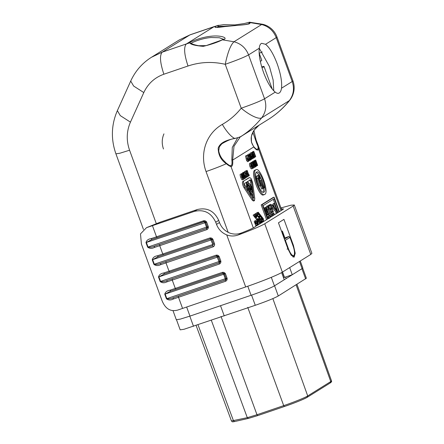 <?xml version="1.0" encoding="UTF-8"?>
<svg xmlns="http://www.w3.org/2000/svg" width="444" height="444" viewBox="0 0 444 444"><rect width="100%" height="100%" fill="white"/><g stroke="black" fill="none" stroke-linecap="round" stroke-linejoin="round"><path stroke-width="0.67" d="M260.328 61.35A15.768 1.043 -20 0 0 261.777 60.317L259.224 53.291M262.232 51.92A22.933 1.521 160 0 1 259.163 53.319M261.694 66.772A15.768 1.043 160 0 1 264.03 66.5A15.768 1.043 160 0 1 262.004 67.821M284.082 238.278L288.833 236.486L284.432 239.233M284.621 239.76L285.353 240.271L289.965 237.396L289.888 237.035L292.985 245.682M285.353 240.271L288.389 248.601A8.886 2.653 71.2 0 0 293.728 255.494A8.886 2.653 71.2 0 0 292.996 245.726L289.965 237.396L288.833 236.486M237.701 137.74L232.279 147.441L231.818 159.74C232.234 163.103 231.99 165.096 231.08 165.717L229.52 165.557L226.201 163.103A1.149 0.638 -48.9 0 1 226.307 163.703C228.288 165.384 229.848 166.334 230.991 166.544C232.467 166.528 233.028 164.374 232.667 160.084L233.994 146.281L240.276 136.824M230.442 165.873A1.149 1.088 92.9 0 1 230.991 166.544L253.319 227.894M231.818 159.74A1.149 0.688 -5.2 0 1 232.667 160.084L253.757 146.936C256.077 150.005 257.709 150.793 258.652 149.301A1.149 1.06 -150.2 0 0 258.025 148.673L257.548 149.217L256.116 149.112M242.135 135.747L268.853 119.092A91.941 87.546 -121.9 0 0 289.338 100.605L261.677 117.849A20.069 5.811 -141.5 0 1 241.214 108.208A71.878 68.437 58.1 0 1 222.333 124.387A20.069 6.127 60.4 0 0 234.698 138.434A1.149 0.45 77.1 0 1 234.543 138.561L234.543 138.561C231.701 138.75 227.461 140.498 221.828 143.806L219.33 146.853L218.72 150.899C219.38 154.407 220.851 157.431 223.132 159.968L226.201 163.103M240.937 136.425C242.94 135.259 243.023 135.231 241.175 136.347C239.771 137.124 237.612 137.818 234.698 138.434C228.954 139.766 220.296 141.531 218.176 148.263C218.331 155.039 221.045 160.184 226.307 163.703A20.069 1.332 -20 0 1 206.044 171.551L228.183 232.379M281.624 272.577L284.232 279.748L274.42 285.864L271.312 277.334M300.277 260.978L302.808 267.932A20.069 1.332 160 0 1 302.081 268.62L292.263 274.742L289.666 267.593M263.57 221.539L263.364 218.781L258.253 212.249L257.215 212.604L253.136 215.146L258.208 221.7L258.33 223.415M262.199 218.97L261.422 217.982M260.517 216.822L259.662 215.729M258.663 214.458L257.809 213.364M240.77 177.356C241.292 178.949 241.808 179.781 242.307 179.864L243.345 179.509C242.84 179.432 242.33 178.593 241.808 177.001L240.77 177.356C240.154 175.824 239.982 174.781 240.243 174.22L240.337 174.187M246.237 174.997L246.398 176.052M245.427 173.393L246.076 173.171C246.514 174.32 246.892 174.803 247.208 174.62L246.176 174.969M244.949 171.312L244.688 171.861M247.142 170.379L248.768 174.864L249.073 174.67L249.239 175.669L248.829 175.924L246.875 170.546L247.142 170.379L245.871 170.99M246.381 172.4L246.714 173.304M246.809 155.456L245.526 155.999L246.481 160.273L247.508 161.694L248.59 161.316L247.519 159.923L246.564 155.65L247.364 157.931L248.435 159.357L248.59 161.316M249.645 159.363L249.334 157.864M249.023 157.97L249.195 158.813M248.895 157.986L249.983 157.637M248.618 155.389L247.796 154.584L247.647 155.095M253.108 152.708L252.73 151.676L252.02 152.414M253.879 155.727L253.974 156.316M252.47 153.025L252.814 152.808L252.93 153.113M250.216 163.248L249.844 163.37C249.284 163.586 249.317 164.63 249.955 166.511C250.677 168.381 251.298 169.125 251.804 168.748M254.806 170.174L255.844 169.819C251.165 171.75 260.695 197.935 264.791 194.4C269.469 192.468 259.94 166.278 255.844 169.819L254.806 170.174C250.127 172.106 259.657 198.29 263.753 194.75M279.415 211.688L274.126 197.158L273.088 197.508L261.189 204.928L266.561 219.686M253.979 160.795L255.7 160.012L253.996 160.839M253.813 160.978L253.535 161.111M252.864 161.344L252.603 161.821M254.728 165.418L254.362 164.668M251.326 162.693L250.477 163.059M253.041 157.276L252.569 154.423M251.193 152.719L250.91 152.836M252.137 158.647L252.536 158.397M252.436 158.136L251.265 152.714L250.227 153.069L250.338 153.574M250.616 154.867L250.849 155.955M250.954 158.508L250.632 157.415M250.427 157.792L250.577 158.519M249.989 154.995L248.967 153.857L248.801 154.257M248.895 177.789L242.607 181.707C242.18 183.272 242.668 185.309 244.078 187.823L252.164 200.028L253.413 201.027L254.451 200.671L254.778 198.635L252.636 182.756L251.343 178.888L249.744 177.5L242.768 181.557M244.339 176.768L243.595 172.422L242.557 172.777L242.624 173.088M243.001 172.96L243.695 177.234L244.145 177.828L244.267 176.568L244.483 178.804L243.451 177.467L242.84 174.165L242.335 174.475L242.013 173.576L243.001 172.96L240.987 173.959M256.071 223.51L256.404 223.404M255.405 223.737L254.723 222.888M255.683 222.017L256.071 223.171L256.638 222.977L256.443 223.388L255.772 222.566L255.672 221.206L256.36 221.784L255.505 220.735L254.468 221.09C254.551 221.068 253.602 222.35 255.134 222.799C254.878 223.909 255.017 224.381 255.555 224.22L256.044 225.286L255.611 225.552L255.783 226.018L257.009 225.602M256.166 225.241L255.694 223.648M257.298 225.213L258.347 224.853M255.655 220.368L255.467 220.746M247.785 286.23L251.082 295.288A20.069 1.332 -20 0 0 274.42 285.864M253.641 146.603L252.059 143.784L251.287 141.059L251.149 137.895L251.881 134.41L253.546 130.98L256.299 127.572L259.113 125.175L254.196 130.014L251.371 136.158L251.454 142.174L253.757 146.936A1.149 0.799 143.4 0 0 253.641 146.603L256.155 149.134M251.082 295.288L189.954 316.106L186.663 307.059M292.263 274.742L284.493 277.389L282.545 272.033M252.841 132.201L256.86 143.767L257.703 144.133L258.214 145.416L258.652 149.301L280.997 210.7M258.208 221.7L259.246 221.351L259.44 224.092M258.253 212.249L253.136 215.146M241.808 177.001C241.192 175.474 241.014 174.425 241.281 173.865C241.775 173.926 242.28 174.747 242.796 176.323L243.345 179.509M243.257 179.543L242.307 179.864M243.817 172.161L244.849 171.806L246.481 176.29L246.786 176.096L246.453 176.213M246.786 176.096L246.953 177.095L245.776 177.611M246.542 177.35L244.583 171.972L243.551 172.328M246.931 176.967L248.096 176.379L247.186 173.288L246.503 173.376M247.419 176.801L247.092 175.907L246.426 176.135M247.092 175.907L246.52 175.968M247.558 175.619L247.264 174.625M246.076 173.171L245.887 170.99L244.855 171.345M246.187 172.466L246.908 172.133L245.943 170.968L244.905 171.323M246.226 171.967L246.809 173.709M246.825 173.704L246.892 173.243M249.073 174.67L248.74 174.786M248.829 175.924L248.041 176.19M246.875 170.546L245.837 170.901M249.423 159.435L249.756 159.324L249.922 160.317L248.74 160.839M249.511 160.578L247.552 155.2L246.514 155.555M246.781 155.389L247.819 155.034L249.45 159.513L249.756 159.324M249.905 160.228L250.86 159.901L249.905 155.628L248.834 154.229L248.99 156.188L248.324 156.416M250.86 159.901L249.839 159.829M248.99 156.188L250.055 157.614L248.979 157.986M252.73 151.676L253.768 151.326L255.727 156.699L254.168 157.459M254.923 157.198L254.573 156.233L253.996 156.432M254.573 156.233L255.106 155.905L254.068 156.255M255.106 155.905L254.728 154.867L253.813 155.333M254.196 155.2L253.641 154.307M253.846 154.234L254.379 153.902L253.618 154.162M254.379 153.902L253.851 152.459L253.319 152.792L252.969 151.826L253.768 151.326M253.269 152.653L252.814 152.808M250.183 163.159L251.221 162.804L253.18 168.182L251.654 168.82M252.841 168.393C252.331 168.776 251.715 168.026 250.988 166.156L249.955 166.511M250.988 166.156C250.355 164.274 250.322 163.231 250.882 163.02L249.844 163.37M263.503 194.872L264.791 194.4M261.189 204.928L262.226 204.573L267.51 219.097M274.126 197.158L262.226 204.573M255.7 160.012L257.659 165.39L256.726 165.784M257.392 165.557L255.788 161.144L255.161 161.477M253.79 160.911L254.823 160.562L256.782 165.934L256.515 166.1L254.556 160.728L253.524 161.078M256.005 166.278L256.515 166.1M254.146 164.741L254.939 164.469L253.918 162.831L253.813 161.022L254.695 161.877L254.645 162.532L254.151 161.993L254.168 162.609L255.766 165.068L255.872 166.672L254.795 167.044M255.805 166.694L254.229 167.466M255.872 166.672L255.15 166.073L255.106 165.29L255.467 165.168M255.511 165.712L255.106 165.29L254.429 165.518M254.939 164.469L255.5 165.712M255.511 165.279L255.178 165.396M254.523 163.969L253.94 164.169M253.918 162.831L253.502 162.976M254.645 162.532L254.196 162.687M254.612 166.023L254.906 165.923L255.256 166.889M254.456 167.388L253.874 166.5M254.373 166.256L252.764 161.844L251.731 162.199M251.998 162.032L253.03 161.677L254.64 166.089L254.906 165.923M251.254 162.493L252.286 162.143L254.246 167.516L253.152 168.115M253.446 168.015L253.091 167.049L252.803 167.149M253.091 167.049L253.629 166.716L252.753 167.016M253.629 166.716L253.252 165.684L252.425 166.117M252.719 166.017L252.364 165.051L252.075 165.151M252.364 165.051L252.902 164.718L252.026 165.018M252.902 164.718L252.375 163.27L251.548 163.703M251.837 163.603L251.487 162.637L250.455 162.992M252.547 153.247L253.235 153.008L254.223 157.809L253.346 158.186M253.263 154.096L252.93 154.301L253.596 156.127L253.241 154.107M253.946 157.981L252.664 154.462M252.531 154.545L252.203 153.652L251.826 153.779M251.82 153.746L252.336 153.569L251.937 152.464L250.899 152.819M251.265 152.714L251.659 152.997L252.636 157.526L253.247 157.148L253.568 158.042L252.619 158.641M250.205 157.559L251.282 157.187L250.183 155.683L250 153.502L251.021 154.645L250.338 154.479L250.438 155.483L250.954 156.21L251.298 155.8L252.209 158.897L250.793 159.568M250.688 156.011L251.015 155.899M251.532 159.318L251.204 158.419L250.599 158.625M250.366 157.498L251.204 157.215M250.338 154.479L250.716 154.834L250.294 154.978M249.994 155.078L249.717 155.172M249.894 154.629L249.5 154.762M246.481 160.273L247.519 159.923M248.141 159.457L247.73 159.601M248.512 161.344L247.552 161.672M242.607 181.707L243.645 181.352C243.218 182.917 243.706 184.959 245.11 187.473L253.197 199.678L254.451 200.671M243.595 172.422L243.989 172.705L244.4 174.708L245.465 176.135L245.621 178.094L244.544 178.466M245.543 178.122L244.644 178.427M245.621 178.094L244.55 176.695M244 176.734L243.584 176.879M244.267 176.568L243.562 176.806M244.4 178.832L243.501 179.137M244.483 178.804L243.401 179.176M242.335 174.475L242.058 174.57M242.013 173.576L240.975 173.931M257.331 225.324L256.638 222.977M256.305 225.696L257.592 225.258M255.611 225.552L256.837 225.136M256.044 225.286L257.581 225.236L256.71 223.687L255.134 222.799L255.505 220.735M255.616 222.039L256.232 221.828M255.772 222.566L255.139 222.783M257.342 225.191L258.375 224.842L257.925 222.172C257.464 220.807 257.037 220.096 256.626 220.035L257.065 222.71C257.52 224.054 257.958 224.764 258.375 224.842M256.027 223.06L257.065 222.71M273.765 90.837L273.143 80.048L269.464 66.594L259.252 48.235C259.49 45.799 260.14 44.245 261.194 43.551L261.699 43.307L265.551 44.295C269.675 47.658 273.565 54.212 277.234 63.947C280.697 73.809 282.134 81.89 281.529 88.201C281.135 90.676 280.358 92.28 279.193 93.007L278.649 93.262M279.193 93.007C278.138 93.673 276.817 93.379 275.23 92.124L264.552 98.784C266.866 105.794 265.906 112.149 261.677 117.849A91.941 87.546 58.1 0 1 241.175 136.347A1.149 1.021 57.9 0 1 241.17 136.352L242.13 135.753M268.803 119.125L268.836 119.103C276.862 113.969 283.844 107.67 289.793 100.2L289.338 100.605C293.567 94.905 294.527 88.55 292.213 81.541L281.529 88.201M163.481 148.984C161.677 143.795 161.832 138.756 163.947 133.872C161.832 138.756 161.677 143.795 163.481 148.984M281.796 210.206L257.703 144.133M256.86 143.767C257.953 145.937 258.341 147.575 258.025 148.673M262.787 222.022L262.726 221.356L261.633 222.039L261.51 220.44L263.098 219.453L263.264 221.728M259.74 223.904L259.596 221.8L260.073 221.334L260.561 223.399M260.944 223.16L260.806 221.045L261.294 220.74L261.455 222.849M255.533 216L256.571 215.645L256.937 216.922L256.449 217.227L255.639 215.889L255.566 214.43L256.688 214.569L258.386 216.189L260.634 219.813L260.301 220.596L259.501 220.518L257.836 218.875L258.33 218.57C259.762 220.046 259.929 219.774 258.819 217.76C257.537 216.067 256.787 215.362 256.571 215.645L255.478 216.012M259.701 217.377L258.863 216.228L259.807 215.634L258.846 214.397L257.753 215.079L256.876 213.947L258.464 212.959L262.926 218.72L261.338 219.708L260.5 218.559L261.56 217.899L260.684 216.766L259.701 217.377M254.173 214.796L259.246 221.351M241.63 174.831L242.529 176.479L242.99 178.549L242.074 176.834L241.647 174.825M249.189 155.195L249.744 156.71L249.201 155.189L248.163 155.544L248.618 156.194L248.951 156.083M250.055 157.614L250.466 159.618M251.265 166.006L251.304 163.936L252.558 167.382L251.898 167.271L251.265 166.006M252.292 167.505L251.898 167.271M251.221 162.804L250.882 163.02M263.958 192.119C260.628 194.999 252.864 173.676 256.676 172.1C260.012 169.22 267.771 190.543 263.958 192.119L263.758 192.213M267.882 218.864L263.087 205.683L274.242 198.729L279.043 211.921M255.367 161.405L255.017 160.439M251.487 162.637L252.286 162.143M251.937 152.464L252.203 152.298L252.608 153.402L253.235 153.008M251.282 157.187L251.67 158.131L251.204 158.419M248.146 159.474L248.224 160.362L247.68 158.841L248.146 159.474M250.527 179.726L251.176 180.247L251.676 181.829L253.691 198.435L244.589 184.637L244.616 183.416L250.577 179.703M244.711 175.613L245.255 177.134L244.727 175.613M257.809 222.244L256.793 220.507L256.81 221.462L258.203 224.375L257.809 222.244L256.776 222.599M223.698 39.35L219.319 37.746L211.155 37.518C201.165 38.262 190.509 43.035 191.164 43.568L189.738 42.874L186.363 43.945C183.611 47.031 184.16 54.384 188.012 66.006C200.116 61.955 212.526 61.389 225.236 64.302C236.558 60.362 244.333 57.221 248.573 54.884L259.252 48.224C258.652 54.529 260.084 62.615 263.553 72.477C267.216 82.212 271.112 88.761 275.23 92.124M262.082 220.085L262.193 221.539M262.726 221.356L261.61 221.761M256.449 217.227L255.411 217.582L254.601 216.245L254.534 214.779M256.937 216.922L255.905 217.277M255.994 216.511L256.577 216.311M256.865 216.95L256.343 216.389M258.963 220.979L256.798 219.231L257.437 219.014M259.385 219.519L259.585 220.546M258.386 216.189L257.736 216.411M260.684 216.766L259.557 217.177M262.926 218.72L261.189 219.508M258.846 214.397L257.598 214.879M257.326 215.051L256.715 215.429L257.753 215.079M241.492 176.829L242.529 176.479M248.745 155.345L248.157 155.544M249.245 155.983L249.656 155.838M252.558 167.382L252.22 167.499M256.41 172.328L259.191 174.892L262.049 180.736L263.114 184.21M263.792 188.028L263.187 192.241M273.293 199.323L278.094 212.515M249.489 180.081L250.139 180.603L250.644 182.179L251.082 185.47M252.325 194.677L252.669 197.236M245.182 176.246L244.766 176.39M255.383 214.802L256.549 215.651M256.798 219.231L257.37 219.036M258.547 219.752L258.169 218.67M257.581 213.509L258.386 214.552M259.418 215.884L260.223 216.922M261.166 218.143L261.888 219.075M256.715 215.429L255.838 214.302M255.916 178.849L256.954 178.499L256.249 176.557L257.642 175.685L255.805 176.54M256.688 178.371L259.507 186.114L260.539 185.764L257.72 178.016L256.954 178.499M258.891 178.632L259.929 178.283C260.462 177.916 261.094 178.71 261.827 180.658L264.374 187.668L263.747 188.056L260.556 180.025L263.314 188.328L262.687 188.717L260.14 181.713C259.451 179.948 259.379 178.804 259.929 178.283L258.758 178.743M260.456 185.792L261.655 189.072L262.687 188.717M257.77 175.391L257.598 175.702M268.215 208.025L267.887 207.259M268.01 208.092L270.024 213.597L271.251 213.131L268.981 207.021L267.754 205.838L266.716 206.194C266.35 206.776 266.522 207.97 267.221 209.768L268.881 214.313L270.102 213.842L268.054 208.153L268.043 206.604L269.047 207.742L271.062 213.248M271.256 205.972L275.94 212.177L276.024 213.803M277.983 212.582L274.553 203.152L273.143 203.741L274.181 203.385L276.823 210.65L272.25 204.59L270.718 205.256L271.75 204.9L276.978 211.821L277.045 213.164M273.143 203.741L274.575 207.67M272.128 216.228L271.156 214.502L269.153 215.462M272.943 215.723L272.322 213.78L271.095 214.252L271.206 214.585M270.163 217.449L269.724 215.401L268.487 215.878L269.047 218.487M272.916 214.358L273.326 215.484M274.459 214.774L273.77 212.876L271.584 214.03M271.922 211.76L272.205 212.532L273.376 211.799L270.64 204.273L268.431 205.361L268.709 206.133L269.697 205.517L270.751 208.408L269.763 209.024L270.046 209.796L272.067 208.83L272.91 211.144L270.884 212.115L271.167 212.887L272.344 212.154M271.034 209.185L271.872 211.499L270.884 212.115M264.546 209.69L265.667 211.344L265.334 211.855M264.985 207.564L265.817 207.281L266.933 210.85L265.895 211.2L263.869 208.203L264.902 207.853L263.636 208.347M266.633 215.434L267.71 215.04M250.982 190.01L251.043 193.207M247.924 183.81L249.128 185.215L248.096 185.564L248.146 187.407M247.819 181.807L247.397 182.179C246.82 183.561 247.092 185.914 248.213 189.249L248.729 189.999L248.634 189.011C247.569 185.697 247.502 183.799 248.435 183.317C249.095 183.261 249.861 184.138 250.738 185.942L252.231 191.214C252.325 192.796 252.003 193.445 251.26 193.168L251.643 194.677L252.164 194.744C253.313 193.967 253.191 191.442 251.787 187.163L251.326 186.014L247.819 181.807L246.359 182.534L246.753 188.312M250.044 190.243L251.204 189.938M248.357 190.132L248.407 190.809M256.249 176.557L255.822 176.701M257.642 175.685L261.166 185.37L260.539 185.764M263.747 188.056L263.275 188.217M259.701 177.667C259.851 176.507 259.535 175.641 258.752 175.058C258.597 176.213 258.913 177.084 259.701 177.667L258.636 178.027M257.742 175.397L258.752 175.058M267.943 207.37L268.981 207.021M266.788 206.155L267.754 205.838C267.377 206.393 267.549 207.587 268.259 209.413L269.913 213.958M268.037 208.086L269.047 207.742M275.94 212.177L276.978 211.821M272.25 204.59L271.75 204.9M274.553 203.152L274.181 203.385M268.964 215.579L269.996 215.229L270.757 217.077M270.945 216.961L269.996 215.229M271.156 214.502L271.573 216.572M271.095 214.252L272.133 213.897L272.755 215.84M271.772 216.444L271.65 215.856L271.928 216.35M266.711 216.983L267.749 216.628L268.681 218.37M269.136 218.726L267.954 216.506L266.916 216.855M268.487 215.878L269.519 215.523L269.963 217.577M271.562 213.964L272.594 213.608L272.877 214.38L273.865 213.764L274.275 214.89M272.877 214.38L272.549 214.491M273.77 212.876L272.594 213.608M269.763 209.024L270.801 208.674L271.079 209.446M270.751 208.408L271.789 208.058L270.801 208.674M270.64 204.273L269.464 205.006L269.747 205.777L270.735 205.161L271.789 208.058M269.464 205.006L268.431 205.361M271.872 211.499L272.91 211.144M265.667 211.344L266.7 210.994C266.233 211.166 266.233 211.999 266.705 213.492L266.012 213.725M266.933 210.85L264.902 207.853M266.705 213.492L267.821 215.14L268.748 214.691L266.006 207.165L264.968 207.514M251.709 193.207L250.133 193.517M248.718 190.004L247.691 190.354L248.718 190.004M249.85 192.74L250.194 192.935L250.216 192.552L249.867 187.901L250.827 189.499C251.315 190.182 251.404 189.971 251.093 188.878L249.134 185.215L249.717 192.785M249.794 189.854L250.827 189.499L251.21 189.938M258.808 175.214L259.618 177.517L258.83 175.202M267.621 214.369L266.894 213.375L266.977 211.755L267.366 211.527L268.276 214.036L267.743 214.347M264.674 207.997L266.7 210.994M268.276 214.036L267.244 214.385M267.188 214.535L266.322 214.58M265.551 44.295L276.235 37.635C273.498 30.769 268.637 26.396 261.649 24.52L233.988 41.769C240.97 43.645 245.832 48.013 248.573 54.884L264.552 98.784C260.312 101.121 252.536 104.262 241.214 108.208L225.236 64.302C227.7 52.392 230.614 44.883 233.988 41.769L222.383 39.838C229.16 38.589 222.411 35.082 211.566 36.18C200.732 37.096 188.978 42.313 189.738 42.874C190.781 44.528 195.288 45.688 203.269 46.343C211.15 44.444 217.521 42.274 222.383 39.838L206.155 45.615L198.662 45.721C191.403 44.289 191.325 43.19 190.948 43.223L191.098 43.418M249.5 22.2L262.693 24.276L261.649 24.52L250.044 22.594C251.215 24.858 238.184 25.153 227.639 26.168C215.495 28.011 212.082 27.828 217.399 25.63L223.698 24.653L234.915 24.914L244.305 23.538L249.495 22.2L250.044 22.594C249.139 22.722 248.762 23.227 248.906 24.115L248.979 23.593C248.252 23.521 251.01 24.165 239.549 25.175L215.69 27.45M216.833 27.345L218.648 26.435L217.399 25.63L214.025 26.701L186.363 43.945L162.238 52.164C159.479 55.25 160.029 62.604 163.88 74.226L188.012 66.006M173.027 310.722L176.301 319.724L180.231 319.136L189.954 316.106M218.648 26.435L229.792 25.957M244.971 24.625L248.618 23.804M176.529 319.83L180.175 329.842L184.005 329.276L255.272 305.294C266.467 301.382 274.142 298.279 278.288 295.981L306.371 278.244L302.697 268.159M278.288 295.981L274.575 285.769L301.926 268.714L305.644 278.932M220.518 305.7L224.237 315.912M248.629 418.353L257.67 415.617L248.49 418.392L247.297 417.665L211.327 320.291M198.013 324.808L233.477 420.795L234.671 421.528C231.718 422.127 232.456 421.817 231.457 420.973L247.297 417.665L256.982 414.735L257.67 415.617L284.388 406.515C295.388 402.686 302.947 399.633 307.065 397.363L307.709 395.943L272.855 298.612M286.152 278.549L285.597 277.012M282.401 272.122L284.338 277.439L283.5 277.728M280.969 207.931L290.937 205.211L294.3 204.973L293.157 206.055L310.767 254.44L311.904 253.358L294.3 204.973M210.473 238.872L212.931 239.344C212.143 238.173 211.111 237.718 209.834 237.984L162.765 254.018L159.735 245.682L154.379 247.463C151.87 248.751 149.622 248.651 147.641 247.169L145.976 242.596C146.603 240.354 148.324 239.016 151.149 238.595L152.031 239.416L204.262 221.667L206.671 222.139C205.883 220.968 204.851 220.513 203.574 220.779L156.504 236.813L152.442 225.657L146.509 227.667L140.487 233.894L141.408 244.022L161.755 299.933C165.04 308.636 170.357 312.015 177.711 310.073L245.687 286.952C260.8 281.835 278.377 274.736 282.362 272.144L310.767 254.44M281.374 209.052L283.522 208.896L282.795 209.585L257.581 225.236M256.932 225.397L254.39 227.289C252.342 228.516 248.124 230.364 241.73 232.839L238.422 234.898C251.659 229.981 260.434 226.274 264.752 223.759L293.157 206.055M278.449 222.805L287.94 248.879L291.147 255.2L294.111 257.204L295.216 253.269L293.445 245.449L283.955 219.375L278.449 222.805M241.73 232.839C237.829 234.426 233.827 234.504 229.726 233.067C224.836 231.047 221.423 227.533 219.486 222.527L218.703 220.374C214.213 210.894 207.076 207.281 197.291 209.54L194.317 211.394C204.107 209.135 211.239 212.748 215.729 222.228L218.703 220.374M238.422 234.898C234.471 236.341 230.58 236.347 226.751 234.92L245.687 286.952M182.578 308.447L178.516 297.291L173.16 299.073C170.657 300.36 168.409 300.261 166.428 298.779L164.763 294.206C165.384 291.963 167.111 290.626 169.935 290.204L170.818 291.025L222.993 273.276L225.458 273.754C224.67 272.577 223.637 272.122 222.355 272.388L175.286 288.422L172.255 280.092L166.9 281.868C164.391 283.155 162.149 283.056 160.162 281.574L158.502 277.006C159.124 274.758 160.85 273.426 163.675 272.999L164.558 273.826L216.733 256.071L219.192 256.549C218.409 255.372 217.371 254.923 216.095 255.189L169.025 271.217L165.995 262.887L213.065 246.853C214.23 246.287 214.741 245.304 214.596 243.917L212.931 239.344L152.653 259.668L158.225 256.643M215.729 222.228L216.511 224.381C218.448 229.387 221.861 232.9 226.751 234.92M152.442 225.657L194.317 211.394M284.854 237.845L282.395 231.085L284.116 238.256M213.065 246.853L212.97 245.593L165.973 261.577L165.995 262.887L160.639 264.668C158.131 265.95 155.883 265.851 153.902 264.369L152.242 259.801C152.864 257.559 154.59 256.221 157.409 255.794L158.297 256.621L163.531 254.862L210.467 238.872L209.834 237.984M204.262 221.667L203.574 220.779M203.702 221.09L205.694 222.4L207.359 226.967L208.336 226.712L206.654 228.388L206.799 229.648C207.97 229.082 208.48 228.105 208.336 226.712L206.671 222.139L146.387 242.463L151.959 239.444M206.654 228.388L154.479 246.137C151.931 247.225 149.789 247.524 148.052 247.036L206.488 227.128L206.654 228.388L207.026 228.205M160.639 264.668L160.739 263.342C158.197 264.43 156.055 264.729 154.312 264.236L214.596 243.917M217.244 255.988L216.733 256.071L216.095 255.189M216.222 255.494L218.22 256.804L219.88 261.377L220.857 261.116L219.175 262.793L219.325 264.058C220.49 263.492 221.007 262.509 220.857 261.116L219.192 256.549L158.913 276.873L164.485 273.848M219.175 262.793L167 280.547C164.458 281.635 162.315 281.929 160.573 281.441L219.009 261.538L219.175 262.793L219.552 262.609M222.483 272.699L224.481 274.009L226.196 278.532L225.275 278.738L223.609 274.17L222.355 272.388M226.196 278.532L227.117 278.321L225.491 279.998L225.585 281.263C226.756 280.691 227.267 279.714 227.117 278.321L225.458 273.754L224.531 273.959L165.174 294.072L170.746 291.053M147.575 227.278L160.661 222.017L197.291 209.54M160.661 222.017L158.963 222.655M164.041 273.998L164.558 273.826M166.9 281.868L167 280.547M170.157 291.247L170.818 291.025M173.16 299.073L173.265 297.746C170.718 298.834 168.576 299.134 166.839 298.646L225.275 278.738L225.369 279.998L173.265 297.746L178.421 296.031L178.516 297.291L225.585 281.263M151.515 239.588L152.031 239.416M154.379 247.463L154.479 246.137M157.637 256.843L158.297 256.621M182.256 256.049L160.739 263.342M210.983 238.783L210.467 238.872L212.748 244.333L212.843 245.593M223.504 273.193L223.132 273.238M178.421 296.031L225.491 279.998L226.146 278.577M216.733 256.071L219.009 261.538L219.935 261.327M258.702 175.669L259.03 175.558L259.141 176.262M259.324 176.373L259.457 176.956L259.324 176.373M259.268 176.218L259.03 175.558M259.019 176.829L259.518 177.101M258.88 176.484L259.179 176.385M287.052 249.139L288.389 248.601M292.996 245.726L293.04 245.687C294.25 249.112 294.755 251.976 294.561 254.29C294.705 255.294 294.15 256.199 292.89 257.015M299.478 261.472L302.081 268.62M222.333 124.387A40.138 38.217 -121.9 0 0 206.044 171.551M247.164 158.569L246.126 158.924M246.781 179.348L245.743 179.703M252.164 200.028L253.197 199.678M244.078 187.823L245.11 187.473M244.194 175.347L243.373 175.624M242.918 174.903L242.319 175.108M289.793 100.2A20.069 20.069 0 0 0 292.94 80.852L292.213 81.541L284.221 59.59L276.235 37.635L276.962 36.952A20.069 20.069 0 0 0 262.693 24.276M255.639 215.889L254.601 216.245M258.791 220.762L258.464 220.873M260.634 219.813L259.596 220.169M253.802 197.586L252.764 197.941M251.676 181.829L250.644 182.179M251.176 180.247L250.139 180.603M261.089 180.752L260.622 180.913M268.387 209.091L269.419 208.736M267.221 209.768L268.259 209.413M250.61 195.027L251.643 194.677M250.1 194.145L251.138 193.789M251.199 191.569L252.231 191.214M249.706 186.297L250.738 185.942M247.175 189.605L248.213 189.249M246.359 182.534L247.397 182.179M249.128 191.902L249.545 191.758M248.207 188.195L249.245 187.84M248.057 186.108L249.09 185.758M156.327 223.715L129.576 150.216C126.224 140.576 126.512 131.219 130.442 122.144L143.795 92.568C147.996 83.627 154.69 77.517 163.88 74.226M130.442 122.144L120.291 115.623L117.36 110.645L130.714 81.069C135.298 71.057 142.219 63.12 151.471 57.27L162.238 52.164L189.899 34.915L218.404 25.264M130.714 81.069L133.644 86.047L143.795 92.568M117.36 110.645C111.266 124.742 110.784 139.138 115.923 153.835L119.852 153.241L129.576 150.216M214.408 26.518L190.276 34.737L179.132 40.027L151.471 57.27M290.809 275.646L290.676 275.28M251.554 295.082L255.272 305.294M189.793 316.117L193.512 326.334M257.648 415.628L284.388 406.515L283.699 405.633L256.982 414.735L221.029 316.439M330.114 382.989L330.763 381.568L307.709 395.943C305.106 397.635 293.595 402.286 283.699 405.633L247.741 307.337M284.365 406.526C293.989 403.285 305.311 398.645 307.276 397.258L330.33 382.889C331.446 382.101 331.84 381.424 331.507 380.863L330.763 381.568L296.126 284.865M282.184 207.62L281.102 208.297M282.362 272.144L264.752 223.759M178.544 237.978L159.712 244.378L159.735 245.682L206.799 229.648M191.064 272.388L172.233 278.782L172.255 280.092L219.325 264.058M216.511 224.381L219.486 222.527M293.007 245.599L293.445 245.449M281.568 231.368L282.395 231.085M163.675 272.999L169.025 271.217L169.791 272.061M157.409 255.794L162.765 254.018L163.531 254.862M151.149 238.595L156.504 236.813L157.17 237.712L204.001 221.562M169.935 290.204L175.286 288.422L176.052 289.266M158.502 277.006L158.913 276.873L160.573 281.441L160.162 281.574M164.763 294.206L165.174 294.072L166.839 298.646L166.428 298.779M145.976 242.596L146.387 242.463L148.052 247.036L147.641 247.169M152.242 259.801L152.653 259.668L154.312 264.236L153.902 264.369M204.706 221.573L204.323 221.628M207.409 226.923L206.488 227.128L204.823 222.561L204.135 221.673M272.283 89.172L264.03 66.5M241.17 136.352C241.325 136.602 239.116 137.335 234.543 138.561M250.361 154.468L249.323 154.823M254.506 221.073L255.539 220.718M268.848 119.097L266.034 120.857M292.94 80.852L276.962 36.952M257.687 144.084L256.138 140.165L253.874 130.481M223.926 39.694L223.998 39.166L222.078 39.843M115.923 153.835L143.434 229.42M190.276 34.737L179.132 40.021M231.457 420.973L196.104 325.452M331.507 380.863L296.969 284.338M234.671 421.528L248.49 418.392M206.621 228.416L187.956 234.776M210.445 238.905L158.258 256.638M213.62 244.172L211.96 239.605L209.962 238.289M216.705 256.105L164.519 273.843M219.142 262.826L200.483 269.181M222.966 273.31L170.779 291.042M159.291 222.527L146.509 227.667M172.183 278.821L170.379 279.431M151.992 239.433L157.17 237.712M159.662 244.411L157.853 245.021M165.923 261.616L164.114 262.226M206.982 228.244L207.359 226.967M219.503 262.654L219.88 261.377M219.181 262.776L167.36 280.425M206.66 228.366L154.839 246.02"/></g></svg>

